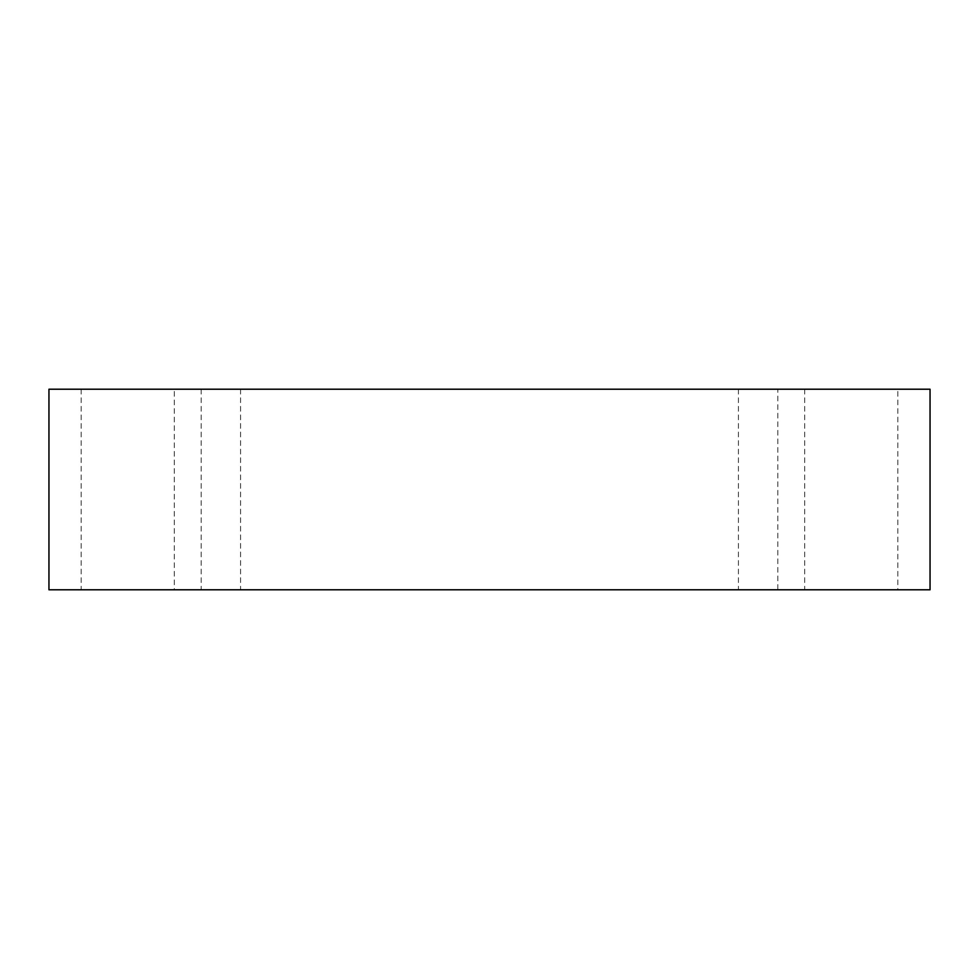 <?xml version="1.0" encoding="UTF-8"?>
<svg xmlns="http://www.w3.org/2000/svg" width="979" height="979" viewBox="0 0 979 979"><rect width="100%" height="100%" fill="white"/><g stroke="black" fill="none" stroke-linecap="round" stroke-linejoin="round"><path stroke-width="0.73" stroke-dasharray="4.89 3.67" d="M220.875 589.786L201.172 589.786L220.875 589.786M220.875 389.214L201.172 389.214L220.875 389.214M174.311 389.214L81.184 389.214L174.311 389.214L174.311 589.786L81.184 589.786L174.311 589.786M897.816 389.214L804.689 389.214L897.816 389.214L897.816 589.786L804.689 589.786L897.816 589.786M777.828 389.214L738.423 389.214L777.828 389.214L777.828 589.786L738.423 589.786L777.828 589.786M48.95 389.214L930.05 389.214L930.05 589.786L48.95 589.786L48.95 389.214M201.172 389.214L201.172 589.786M240.577 389.214L240.577 589.786M738.423 389.214L738.423 589.786M804.689 389.214L804.689 589.786M81.184 389.214L81.184 589.786"/><path stroke-width="1.47" d="M930.05 389.214L48.95 389.214L48.95 589.786L930.05 589.786L930.05 389.214"/></g></svg>
